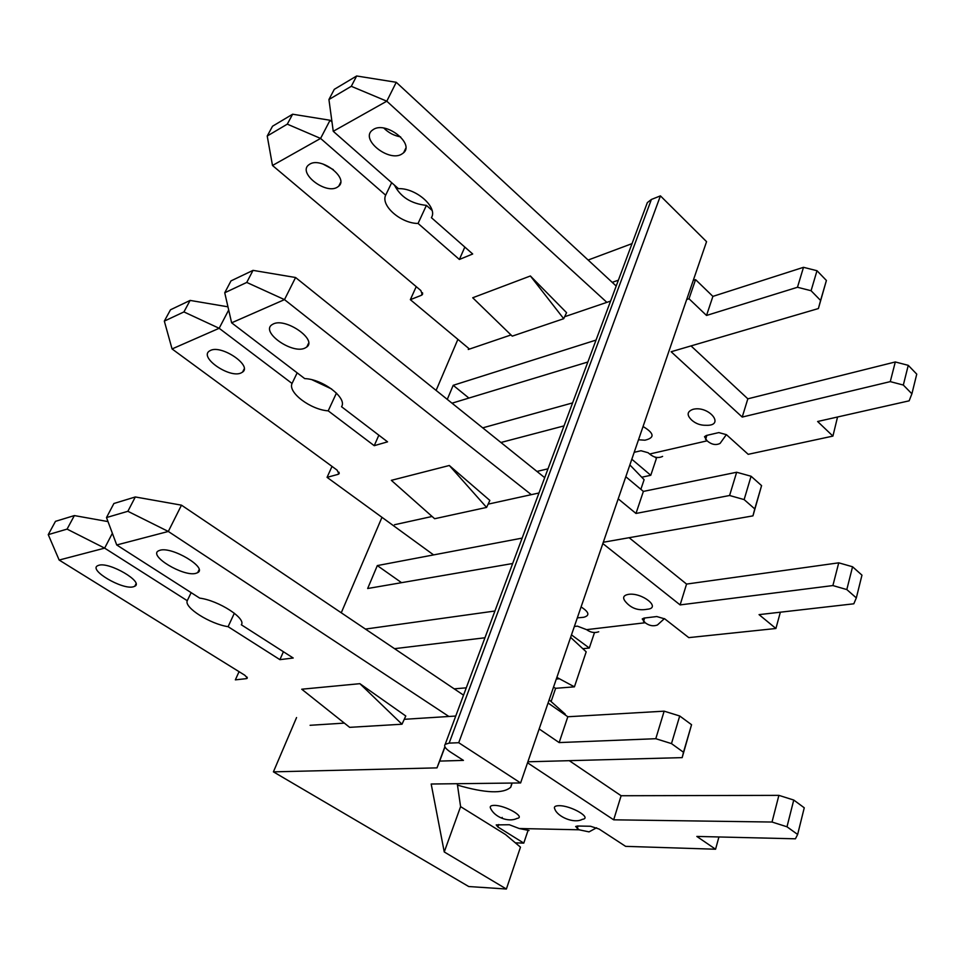 <?xml version="1.0" encoding="UTF-8"?>
<svg xmlns="http://www.w3.org/2000/svg" width="965" height="965" viewBox="0 0 965 965"><rect width="100%" height="100%" fill="white"/><g stroke="black" fill="none" stroke-linecap="round" stroke-linejoin="round"><path stroke-width="1.45" d="M454.177 688.853L466.264 687.828M506.384 889.018L468.725 886.533L273.409 771.855L436.988 767.875L439.678 761.096L463.429 760.396L450.486 752.061C445.504 748.744 443.731 746.162 445.191 744.317L449.147 743.122L458.725 742.712L520.605 782.953L431.186 784.014L444.25 851.962L506.384 889.018L520.473 847.149L505.515 834.544L460.594 806.631L457.265 783.701M455.733 716.042L404.407 719.299M344.348 723.111L310.091 725.294M565.008 714.8L565.225 714.148L549.157 699.83M365.433 629.071L494.936 611.014M484.949 637.769L394.528 648.673M556.865 677.394L574.416 686.839L586.189 651.833L570.617 637.37M512.656 563.512L367.665 588.517L377.315 565.587L401.549 582.667M556.298 679.046L558.88 678.817M377.315 565.587L522.137 538.108M553.5 687.213L555.635 688.31L551.208 701.253M536.95 471.427L547.987 468.821M538.977 492.982L488.278 504.116M432.091 516.468L394.516 524.731M482.717 427.857L572.595 402.9M564.018 425.891L500.931 442.489M640.869 489.327L644.113 479.677L629.868 464.925M447.278 399.377L453.2 385.312L468.906 398.062M453.2 385.312L596.032 340.09M587.854 362.008L452.006 403.189M436.988 767.875L444.889 746.705M610.58 301.092L564.802 316.665M511.004 334.952L468.278 349.487L468.725 348.401M612.22 282.359L618.384 280.188M588.119 260.043L632.027 243.626M273.409 771.855L296.557 717.562M341.26 612.787L381.971 517.324M436.108 390.415L457.893 339.354M520.605 782.953L706.561 241.672L660.422 195.871L651.387 199.466L647.334 202.614L646.393 205.123M444.25 851.962L460.594 806.631M574.416 686.839L555.635 688.31M439.678 761.096L444.974 746.898M458.725 742.712L660.422 195.871M400.596 136.873C394.166 135.739 388.593 132.82 383.877 128.128M333.311 169.623L322.925 164.014M641.809 477.217L650.772 475.287L656.429 458.375L654.837 457.012M331.984 121.964L330.042 120.251L320.585 138.429L272.492 165.485L420.849 290.537L422.284 294.687L422.67 293.83M394.492 185.184C400.523 196.993 411.162 203.724 426.409 205.388L418.062 223.434L459.376 259.464L472.693 253.988L431.403 217.668C438.098 207.463 416.096 187.837 398.449 188.67L333.251 131.3L386.796 101.192L351.296 86.307L356.652 75.982L334.276 89.347L328.932 99.528L351.296 86.307M432.031 210.358L426.409 205.388M616.201 286.038L396.253 82.29L386.796 101.192L606.864 302.359M726.368 434.624L720.095 443.393C715.921 445.48 711.591 444.636 707.092 440.836L704.51 436.699L706.308 435.505L718.816 432.585L726.428 434.672L748.201 454.322L832.916 436.096L817.62 421.5L909.151 400.825L911.901 393.817L903.324 385.047L890.273 381.621L742.218 417.061L671.133 351.743L818.392 308.547L826.402 280.465L816.993 270.719L803.495 267.317L712.894 296.388L695.572 279.633L693.256 280.405M911.901 393.817L916.75 374.131L908.258 365.337L895.303 361.959L747.839 398.822L691.024 345.904M832.916 436.096L837.548 417.001M692.966 409.341C686.947 411.572 686.573 415.203 691.845 420.221C695.813 423.695 700.518 425.396 705.97 425.288C725.837 426.18 709.01 405.167 692.966 409.341M638.504 439.775L644.934 440.197C654.994 437.82 654.367 433.261 643.064 426.53M309.861 164.086L308.498 165.039C298.089 173.242 325.35 194.363 337.038 187.379L338.727 186.197C348.932 178.091 321.417 156.812 309.861 164.086M373.636 129.298L371.935 130.504C360.62 139.708 388.569 161.951 401.488 154.279L403.587 152.796C414.6 143.652 386.386 121.301 373.636 129.298M634.198 452.308L640.953 450.739L648.118 452.73L649.626 454.02C654.089 457.651 658.407 458.447 662.605 456.385M818.392 308.547L820.588 300.453L811.082 290.73L797.476 287.268L706.525 315.459L689.01 298.752L686.706 299.5M391.669 182.711L385.662 195.183C380.463 205.738 401.235 223.615 418.062 223.434M385.662 195.183L320.585 138.429L287.293 124.147L292.624 114.22L272.54 126.222L267.221 136.017L287.293 124.147M422.537 292.745L421.391 295.302L422.284 294.687M421.391 295.302L410.342 299.669L469.509 349.065M650.772 475.287L631.822 459.231M472.717 297.763L530.388 275.978L566.564 312.672L563.705 318.703L512.234 336.146L472.717 297.763M416.229 286.641L410.342 299.669M908.258 365.337L903.324 385.047M895.303 361.959L890.273 381.621M747.839 398.822L742.218 417.061M826.402 280.465L820.588 300.453M816.993 270.719L811.082 290.73M803.495 267.317L797.476 287.268M712.894 296.388L706.525 315.459M695.572 279.633L689.01 298.752M464.828 247.064L459.376 259.464M328.932 99.528L333.251 131.3M396.253 82.29L356.652 75.982M330.042 120.251L292.624 114.22M267.221 136.017L272.492 165.485M530.388 275.978L563.705 318.703M463.538 695.15L181.48 505.165L168.308 531.462L116.729 544.972L199.695 598.119C218.633 600.495 246.521 618.541 241.322 624.777L293.215 658.009L279.91 659.65L228.102 626.683C209.996 623.957 183.905 607.516 187.258 600.7L104.642 548.132L59.154 560.05L244.724 675.186L247.329 677.84M527.867 761.795L682.171 757.622L691.555 724.703L679.71 715.982L664.149 711.169L567.818 716.754L548.072 703.002M596.611 827.765L589.036 831.878L579.072 829.791L575.647 826.498L577.42 826.016L590.532 826.257L599.096 829.044L625.61 846.353L715.572 849.224L696.827 836.438L795.425 838.802L797.645 834.46L804.255 807.789L793.749 800.045L778.888 795.365L621.122 795.739L569.278 760.673M558.952 805.691C555.008 805.763 553.633 806.885 554.815 809.044C557.396 816.728 573.982 823.989 582.329 819.333C592.727 818.127 571.039 805.389 558.952 805.691M494.164 805.389C490.908 805.437 489.677 806.342 490.473 808.091C494.273 816.981 508.278 822.723 516.951 818.429C526.371 817.295 505.153 805.1 494.164 805.389M98.876 565.249L97.634 565.719C88.31 569.989 122.241 589.965 133.242 586.829L134.786 586.262C144.026 582.076 109.672 561.835 98.876 565.249M160.069 550.231L158.501 550.834C148.224 555.768 183.326 576.877 195.726 573.391L197.68 572.655C207.801 567.794 172.228 546.419 160.069 550.231M457.47 785.124C485.467 793.254 503.223 793.942 510.738 787.211L511.86 783.061M515.358 842.843L523.778 843.108L497.868 826.969L496.215 824.906L509.351 824.737L519.182 828.513L529.049 830.515M797.645 834.46L786.994 826.788L772.024 822.035L613.68 819.816L527.529 762.784M682.171 757.622L683.485 752.254L671.483 743.605L655.79 738.707L559.157 742.58L539.158 728.949M448.894 716.476L168.308 531.462L127.875 511.293L135.317 496.963L113.894 503.501L106.5 517.554L127.875 511.293M246.98 677.044L246.256 678.66L247.088 678.383M246.256 678.66L235.351 679.855L239.055 671.664M301.743 689.215L359.885 683.678L405.782 716.006L401.995 724.22L349.668 727.345L301.743 689.215M595.453 778.381L611.581 789.286M112.374 533.295L104.642 548.132L67.08 529.11L74.365 515.575L55.475 521.341L48.25 534.634L67.08 529.11M191.154 592.643L187.258 600.7M527.952 830.684L523.778 843.108M718.925 836.969L715.572 849.224M793.749 800.045L786.994 826.788M778.888 795.365L772.024 822.035M621.122 795.739L613.68 819.816M691.555 724.703L683.485 752.254M679.71 715.982L671.483 743.605M664.149 711.169L655.79 738.707M567.818 716.754L559.157 742.58M283.408 651.725L279.91 659.65M234.35 613.221L228.102 626.683M106.5 517.554L116.729 544.972M181.48 505.165L135.317 496.963M108.008 521.595L74.365 515.575M48.25 534.634L59.154 560.05M359.885 683.678L401.995 724.22M312.093 379.8L331.671 389.016M544.694 477.651L295.579 277.51L284.494 299.62L231.624 322.817L304.711 378.606C322.961 379.149 347.581 398.183 341.538 406.711L387.556 441.837L374.227 445.685L328.209 410.849C310.778 409.775 287.63 392.453 292.045 383.467L219.164 328.281L172.059 348.944L337.099 470.136L338.944 473.887L339.258 473.164M603.294 542.258L752.953 515.865L761.578 485.624L751.084 476.252L736.657 472.247L643.378 491.414L625.815 476.734M664.415 618.613L657.406 625.006C653.317 626.514 649.252 625.766 645.199 622.751L642.232 618.963L644.017 618.082L656.803 616.538L664.849 618.927L688.781 637.624L775.908 628.492L759.057 614.633L853.808 603.801L856.329 597.902L861.962 575.152L852.565 566.769L838.742 562.824L686.561 584.078L629.108 537.698M628.36 594.38C623.499 595.321 622.413 597.588 625.103 601.195C630.772 608.24 638.094 610.929 647.081 609.265C662.014 608.191 641.99 592.112 628.36 594.38M577.311 617.877L583.68 617.286C590.025 615.573 589.157 612.124 581.075 606.937M210.563 350.392L209.248 351.127C199.272 357.665 229.513 378.389 240.936 373.021L242.565 372.104C252.396 365.663 221.817 344.734 210.563 350.392M273.409 323.902L271.768 324.843C260.852 332.274 291.985 354.131 304.723 348.208L306.749 347.038C317.425 339.692 285.954 317.642 273.409 323.902M574.356 626.502L577.384 626.14L586.587 629.65C590.604 632.533 594.645 633.233 598.722 631.773M856.329 597.902L846.812 589.567L832.892 585.562L680.12 604.91L602.848 543.56M752.953 515.865L754.763 508.905L744.136 499.593L729.588 495.503L635.983 513.452L618.215 498.845M531.305 494.659L284.494 299.62L246.751 282.431L253.023 270.369L230.985 280.899L224.736 292.769L246.751 282.431M339.029 472.211L338.064 474.358L338.944 473.887M338.064 474.358L327.063 477.349L433.599 554.899M582.92 648.709L589.301 648.034L571.473 634.886M391.344 480.341L449.316 465.492L489.858 500.437L486.589 507.421L434.636 518.724L391.344 480.341M228.693 310.006L219.164 328.281L183.929 311.924L190.117 300.417L170.491 309.789L164.327 321.116L183.929 311.924M297.172 372.852L292.045 383.467M332.02 466.409L327.063 477.349M594.512 632.521L589.301 648.034M780.359 612.196L775.908 628.492M852.565 566.769L846.812 589.567M838.742 562.824L832.892 585.562M686.561 584.078L680.12 604.91M761.578 485.624L754.763 508.905M751.084 476.252L744.136 499.593M736.657 472.247L729.588 495.503M643.378 491.414L635.983 513.452M378.847 435.191L374.227 445.685M336.447 393.081L328.209 410.849M224.736 292.769L231.624 322.817M295.579 277.51L253.023 270.369M227.957 306.822L190.117 300.417M164.327 321.116L172.059 348.944M449.316 465.492L486.589 507.421M449.147 743.122L651.387 199.466M649.626 454.02L707.092 440.836M706.887 435.372L705.572 439.473M519.182 828.513L579.072 829.791M578.047 826.028L577.215 828.597M498.7 824.544L497.868 826.969M502.198 817.391C503.211 818.03 503.211 818.03 502.198 817.391M586.587 629.65L645.199 622.751M644.632 618.01L643.522 621.46M445.191 744.317L647.334 202.614M403.587 152.796L405.746 148.321M338.727 186.197L340.621 182.445M511.884 783.906L510.738 787.211M197.68 572.655L199.092 569.736M134.786 586.262L136.005 583.849M306.749 347.038L308.595 343.226M242.565 372.104L244.169 368.932"/></g></svg>
